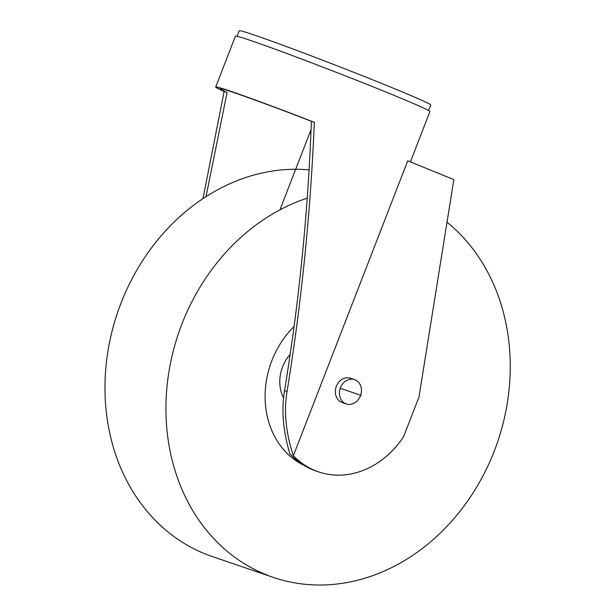 <?xml version="1.0" encoding="UTF-8"?>
<svg xmlns="http://www.w3.org/2000/svg" width="615" height="615" viewBox="0 0 615 615"><rect width="100%" height="100%" fill="white"/><g stroke="black" fill="none" stroke-linecap="round" stroke-linejoin="round"><path stroke-width="0.92" d="M410.413 161.883L429.916 111.592A104.304 2.752 -158.8 0 0 386.205 92.15A104.304 2.752 -158.8 0 0 287.005 53.567A104.304 2.752 -158.8 0 0 235.43 36.154L215.704 86.999A104.304 2.752 -158.8 0 0 224.121 91.497L202.996 198.591M215.704 86.999A104.304 2.752 -158.8 0 1 314.342 122.308C310.552 213.182 301.458 302.895 287.067 391.44C282.316 419.115 289.696 444.837 293.37 455.661A86.131 72.362 108.9 0 0 318.493 471.874A86.131 72.362 108.9 0 0 403.563 436.727L418.992 396.959L453.855 179.595L407.745 160.799L293.37 455.661M287.067 391.44L284.545 390.579C299.113 302.003 308.061 212.244 311.382 121.293A99.492 2.629 -158.8 0 0 220.193 88.745A99.492 2.629 -158.8 0 0 227.089 92.504L206.033 196.608M314.342 122.308L311.382 121.293M227.089 92.504L224.121 91.497M284.545 390.579C279.671 419.515 287.474 444.876 289.657 453.478A86.131 72.362 108.9 0 0 316.025 471.029L318.493 471.874M354.594 379.624L350.473 378.217A12.838 10.786 108.9 0 0 336.336 386.297A12.838 10.786 108.9 0 0 342.178 402.518L346.299 403.924A12.838 10.786 108.9 0 0 360.551 395.553A12.838 10.786 108.9 0 0 355.086 379.809A12.838 10.786 108.9 0 0 354.594 379.624A12.838 10.786 108.9 0 0 340.341 387.996A12.838 10.786 108.9 0 0 345.807 403.74A12.838 10.786 108.9 0 0 346.299 403.924M237.098 36.285L239.243 30.75A102.697 2.714 21.2 0 1 290.034 47.893A102.697 2.714 21.2 0 1 387.704 85.892A102.697 2.714 21.2 0 1 430.746 105.027L428.594 110.562M290.096 354.471A35.301 29.658 -71.1 0 0 282.608 366.794A35.301 29.658 108.9 0 0 283.577 397.966M297.199 461.511A85.047 71.455 108.9 0 0 298.46 461.604M293.97 326.627A85.047 71.455 -71.1 0 0 271.892 360.575A85.047 71.455 108.9 0 0 303.518 465.101M307.331 198.115A200.582 168.518 -71.1 0 0 181.955 323.921A200.582 168.518 108.9 0 0 273.268 577.377A200.582 168.518 108.9 0 0 494.222 451.195A200.582 168.518 -71.1 0 0 447.02 222.2M309.214 169.909A200.582 168.518 -71.1 0 0 121.009 303.103A200.582 168.518 108.9 0 0 212.321 556.56L273.268 577.377M311.129 129.427L279.933 209.846L311.129 129.427M340.241 388.288L361.159 395.437"/></g></svg>
